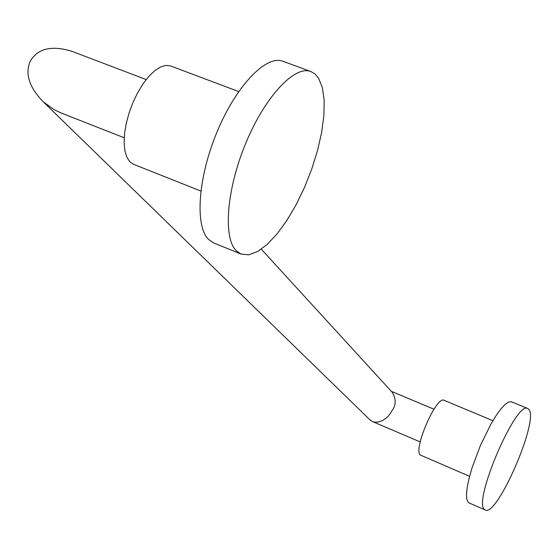 <?xml version="1.0" encoding="UTF-8"?>
<svg xmlns="http://www.w3.org/2000/svg" width="558" height="558" viewBox="0 0 558 558"><rect width="100%" height="100%" fill="white"/><g stroke="black" fill="none" stroke-linecap="round" stroke-linejoin="round"><path stroke-width="0.84" d="M200.838 191.045L133.495 164.289L129.937 161.897L126.882 157.321L124.908 150.883L124.12 142.848L124.567 133.564L126.248 123.423L129.086 112.897L132.964 102.47L137.7 92.607L143.085 83.763L148.853 76.341L154.754 70.671L160.516 66.974L165.879 65.398L170.629 65.97L238.678 91.561M318.506 78.092L322.35 87.48L324.163 100.056L323.919 115.199L321.666 132.253L317.537 150.486L311.713 169.165L304.445 187.565L296.005 204.96L286.728 220.668L276.97 234.046L267.115 244.509L257.566 251.567L248.749 254.839L241.056 254.064L236.194 250.695C222.837 237.541 226.646 188.799 246.001 142.646C265.196 96.394 294.791 65.028 310.883 71.543L315.054 74.026L318.506 78.092M241.056 254.064L213.658 242.939L208.608 239.508C194.686 226.157 197.923 177.451 217.188 131.555C236.292 85.548 266.299 54.565 282.955 61.282L310.883 71.543M469.585 476.323L420.307 455.021C412.843 449.699 436.537 395.273 444.091 400.316L492.909 420.697M529.054 409.642C538.784 421.29 496.99 517.336 485.279 509.984L484.463 509.405C472.703 501.544 516.38 399.988 527.777 408.512L529.054 409.642M485.279 509.984L469.048 502.939L468.197 502.346L466.802 499.264L466.495 493.976L467.304 486.695L469.215 477.76L472.131 467.583L480.417 445.507L490.573 424.75L495.734 416.156L500.617 409.307L504.99 404.515L508.659 401.976L511.456 401.774L527.777 408.512M369.696 419.581L372.5 421.576L374.258 422.113L378.157 422.099L382.132 420.767L385.718 418.5L388.668 415.759L393.153 408.993C396.159 403.762 395.831 398.175 392.162 392.232L261.297 249.196M124.218 137.777L61.296 113.058L53.805 109.466L43.126 101.696C29.1 87.16 24.831 73.6 30.313 61.031C37.895 48.42 51.741 45.17 71.843 51.294L146.168 79.564M372.5 421.576L420.209 441.929M370.414 420.286L43.126 101.696M391.332 391.325L433.964 409.223"/></g></svg>
